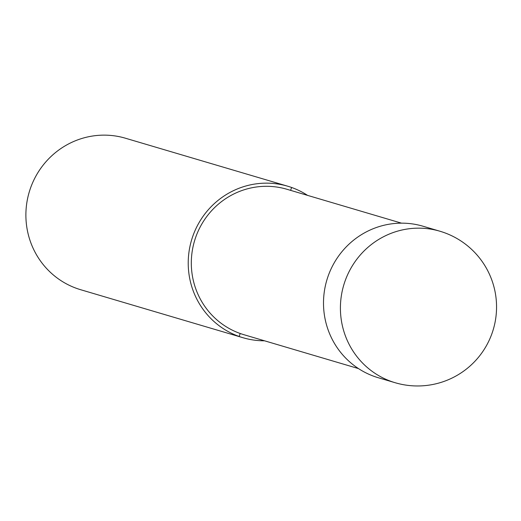 <?xml version="1.0" encoding="UTF-8"?>
<svg xmlns="http://www.w3.org/2000/svg" width="521" height="521" viewBox="0 0 521 521"><rect width="100%" height="100%" fill="white"/><g stroke="black" fill="none" stroke-linecap="round" stroke-linejoin="round"><path stroke-width="0.78" d="M443.801 232.483A78.99 76.997 106.5 0 0 439.971 231.239L423.059 226.238A78.99 76.997 106.5 0 0 327.435 278.175A78.99 76.997 106.5 0 0 374.423 376.481A78.99 76.997 106.5 0 0 378.259 377.725L395.165 382.727A78.99 78.99 0 0 0 492.071 333.219A78.99 78.99 0 0 0 439.971 231.239A78.99 76.997 106.5 0 0 345.006 281.216A78.99 76.997 106.5 0 0 391.336 381.483A78.99 76.997 106.5 0 0 395.165 382.727M401.489 223.151L286.882 189.26A75.832 73.917 106.5 0 0 195.088 239.113A75.832 73.917 106.5 0 0 240.194 333.492A75.832 73.917 106.5 0 0 243.874 334.69L358.481 368.581M307.559 195.375A78.99 76.997 106.5 0 0 291.61 187.475A78.99 76.997 106.5 0 0 287.781 186.231L125.444 138.221A78.99 76.997 106.5 0 0 29.821 190.152A78.99 76.997 106.5 0 0 76.808 288.458A78.99 76.997 106.5 0 0 80.638 289.709L242.975 337.719A78.99 76.997 106.5 0 0 264.544 340.806M287.781 186.231A78.99 76.997 106.5 0 0 192.158 238.162A78.99 76.997 106.5 0 0 239.146 336.475A78.99 76.997 106.5 0 0 242.975 337.719M291.61 187.475L290.601 190.36M239.146 336.475L240.194 333.492"/></g></svg>
